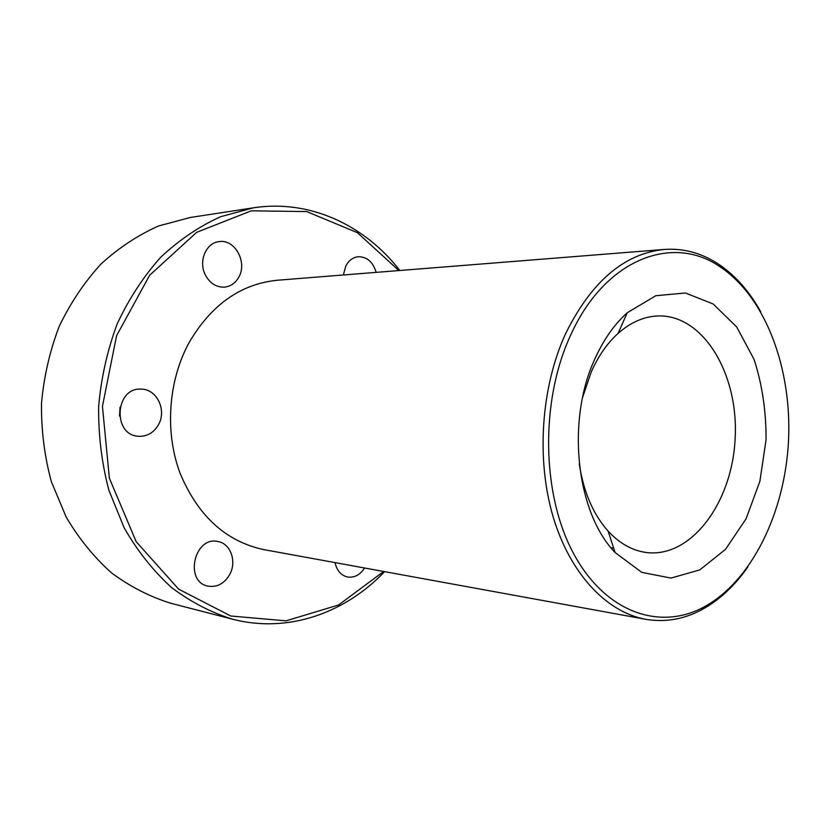 <?xml version="1.0" encoding="UTF-8"?>
<svg xmlns="http://www.w3.org/2000/svg" width="830" height="830" viewBox="0 0 830 830"><rect width="100%" height="100%" fill="white"/><g stroke="black" fill="none" stroke-linecap="round" stroke-linejoin="round"><path stroke-width="1.25" d="M399.821 270.487C364.764 225.189 309.787 199.096 253.378 207.822L220.624 216.723C199.231 226.393 179.27 239.88 160.771 257.186C143.497 276.514 128.982 298.707 117.248 323.762C107.412 350.063 101.219 377.546 98.656 406.223C98.314 435.003 101.706 462.974 108.834 490.125L124.199 527.922C137.458 550.964 153.187 570.801 171.395 587.422C190.641 601.916 211.038 612.509 232.566 619.211C287.813 633.591 345.135 613.173 384.591 571.642M253.378 207.822L190.34 217.46L158.665 225.947C138.008 235.098 118.783 247.797 100.99 264.044C84.39 282.159 70.467 302.929 59.231 326.346C49.821 350.903 43.917 376.571 41.5 403.328C41.199 430.199 44.498 456.324 51.367 481.711L66.182 517.08C78.954 538.701 94.122 557.345 111.687 573.022C130.279 586.727 149.981 596.812 170.824 603.265L232.566 619.211M570.189 336.15C604.562 258.587 673.244 233.24 721.104 267.509C766.08 298.146 792.09 369.506 788.5 441.114C784.848 512.712 751.762 581.083 703.933 607.021C659.591 631.059 605.101 612.436 573.468 553.371C541.762 494.587 540.091 401.834 570.189 336.15M747.809 566.994C734.602 585.949 719.257 600.194 701.765 609.728C683.702 619.377 664.975 622.562 645.605 619.273C606.709 612.239 570.117 573.924 553.091 516.675C536.159 459.436 541.025 387.641 565.355 334.189C591.136 281.754 624.119 253.503 664.311 249.436C683.92 248.118 702.222 253.181 719.216 264.604C735.66 275.851 749.49 291.569 760.726 311.758M398.877 270.559L357.408 232.691L306.737 211.588L251.262 210.83L196.7 232.307L149.649 275.259L116.584 335.694L102.443 406.41L109.373 478.205L136.172 541.658L178.647 589.144L230.771 616.005L286.039 620.85L338.578 604.977L383.668 571.476M594.892 358.902C603.535 339.719 614.314 324.333 627.241 312.765L655.762 295.729L685.414 292.98L713.229 304.019L736.75 327.051L754.107 359.483C762.251 384.757 766.235 411.587 766.038 439.973L759.875 481.307L746.046 518.854L725.503 549.367L699.783 569.909L670.993 578.074L641.766 572.358L615.113 552.531C576.3 512.65 566.008 420.841 594.892 358.902M582.619 397.352L591.365 371.643C598.461 355.831 607.373 343.081 618.08 333.411C630.707 322.279 644.038 316.458 658.066 315.94C703.601 314.518 738.793 374.527 735.141 438.416C732.33 502.337 691.265 558.497 646.103 552.479C632.201 550.549 619.522 543.411 608.089 531.065C593.17 514.33 583.563 491.941 579.257 463.877M664.311 249.436L277.469 280.229C240.887 283.891 211.484 304.579 189.25 342.313C168.241 380.669 164.589 431.6 179.954 472.944C197.872 515.928 225.833 541.482 263.847 549.616L645.605 619.273M335.03 562.605C336.835 570.604 341.006 575.408 347.542 577.016C354.369 577.939 360.054 574.931 364.598 568M229.9 574.163C236.934 561.194 230.439 543.36 217.844 541.502C194.272 535.9 184.001 581.799 207.988 586.125C217.221 587.536 224.525 583.552 229.9 574.163M158.416 424.815C166.996 410.342 156.891 388.99 141.287 389.146C114.914 387.081 112.195 435.397 138.631 436.279L139.99 436.341C147.937 436.092 154.079 432.254 158.416 424.815M238.718 277.293C247.672 262.436 234.973 238.905 219.141 241.613C206.348 242.661 198.422 260.662 204.969 274.18C209.419 283.009 215.883 287.336 224.359 287.149C230.553 286.485 235.336 283.206 238.718 277.293M376.166 272.375C372.992 261.948 367.005 256.729 358.187 256.74C352.958 257.373 348.859 260.402 345.903 265.808L343.35 274.979M120.049 407.084L119.541 416.089M721.104 267.509L719.216 264.604M703.933 607.021L701.765 609.728M608.089 531.065L615.113 552.531M618.08 333.411L627.241 312.765M610.984 547.738L613.661 548.101"/></g></svg>
